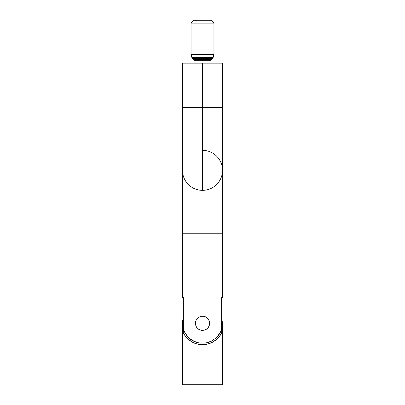 <?xml version="1.0" encoding="UTF-8"?>
<svg xmlns="http://www.w3.org/2000/svg" width="405" height="405" viewBox="0 0 405 405"><rect width="100%" height="100%" fill="white"/><g stroke="black" fill="none" stroke-linecap="round" stroke-linejoin="round"><path stroke-width="0.61" d="M222.512 63.134L202.5 63.134L222.512 63.134L222.512 107.447L202.5 107.447L202.5 190.35A20.012 20.012 0 0 0 222.512 170.338A20.012 20.012 0 0 1 202.5 190.35A20.012 20.012 0 0 1 182.488 170.338A20.012 20.012 0 0 0 202.5 190.35L202.5 107.447L222.512 107.447L222.512 170.338A20.012 20.012 0 0 0 202.5 150.326M183.364 329.143L184.538 332.105L183.364 329.143L183.364 297.553L182.488 297.553L182.488 233.234L202.5 233.234L182.488 233.234L182.488 297.553L183.364 297.553L183.364 329.143L186.163 334.839L188.198 337.284L190.603 339.375L196.238 342.291L199.326 343.045L205.674 343.045L211.699 341.056L216.802 337.284L220.462 332.105L221.636 329.143L221.636 297.553L222.512 297.553L222.512 233.234L202.5 233.234L222.512 233.234L222.512 297.553M209.506 321.884L209.506 324.688L208.438 327.26L206.484 329.219L203.902 330.293L201.093 330.293L198.521 329.225L196.567 327.265L195.494 324.694L195.494 321.879L196.562 319.307L198.521 317.348L201.093 316.28L203.902 316.28L205.249 316.69L207.552 318.229L209.096 320.537L209.506 321.884L209.506 324.688L209.096 326.035L207.557 328.339L205.249 329.883L202.5 330.434L201.093 330.293L198.521 329.225L196.567 327.265L195.904 326.035L195.352 323.286L195.494 321.879L196.562 319.307L198.521 317.348L201.093 316.28L202.505 316.138L205.249 316.69L206.479 317.348L208.438 319.307L209.506 321.884M211.076 60.274A1.144 1.144 0 0 1 211.41 59.464L212.554 58.32L192.446 58.32L193.59 59.464A1.144 1.144 0 0 1 193.924 60.274L193.924 63.134L193.924 60.274A1.144 1.144 0 0 0 193.59 59.464L211.41 59.464A1.144 1.144 0 0 0 211.076 60.274L193.924 60.274L211.076 60.274L211.076 63.134L211.076 60.274M212.554 58.32A1.144 1.144 0 0 1 212.691 58.204A1.144 1.144 0 0 0 213.126 57.576L191.874 57.576A1.144 1.144 0 0 0 192.309 58.204A1.144 1.144 0 0 1 192.446 58.32A1.144 1.144 0 0 0 192.309 58.204L212.691 58.204A1.144 1.144 0 0 0 212.554 58.32L192.446 58.32L193.59 59.464L211.41 59.464L212.554 58.32M197.134 20.25L211.076 20.25L213.936 23.11L213.936 54.553L213.126 57.576A1.144 1.144 0 0 1 212.691 58.204L192.309 58.204A1.144 1.144 0 0 1 191.874 57.576L191.064 54.553L191.874 57.576L213.126 57.576L213.936 54.553L191.064 54.553L213.936 54.553L213.936 23.11L191.064 23.11L191.064 54.553L191.064 23.11L213.936 23.11L211.076 20.25L193.924 20.25L191.064 23.11L193.924 20.25L197.119 20.26M182.488 63.134L202.5 63.134L202.5 107.447L182.488 107.447L202.5 107.447L202.5 63.134L182.488 63.134L182.488 233.234M216.802 337.284A20.012 20.012 0 0 0 221.636 329.143L220.462 332.105L216.802 337.284L211.699 341.056L205.674 343.045L199.326 343.045L193.301 341.056L188.198 337.284L184.538 332.105L188.198 337.284L190.603 339.375L193.301 341.056L199.326 343.045L205.674 343.045L208.762 342.291L211.699 341.056L216.802 337.284L220.462 332.105L221.636 329.143L221.636 297.553L222.289 297.553M188.198 337.284A20.012 20.012 0 0 0 188.527 337.613M189.545 338.539A20.012 20.012 0 0 0 190.973 339.643M192.122 340.397A20.012 20.012 0 0 0 192.907 340.848M212.093 340.848A20.012 20.012 0 0 0 213.263 340.154M214.756 339.106A20.012 20.012 0 0 0 215.799 338.241M221.186 333.806A21.44 21.44 0 0 0 221.677 332.88L221.636 317.424A20.012 20.012 0 0 1 221.677 317.566L222.512 323.286L221.677 317.566L222.512 323.286L222.512 384.75L182.488 384.75L182.488 323.286L182.488 384.75L222.512 384.75L222.512 323.286L221.677 317.566L221.677 332.875L219.92 335.785L217.318 338.783L212.458 342.271L209.436 343.577L206.064 344.427L202.525 344.726L198.961 344.432L195.585 343.582L192.552 342.281L187.692 338.788L185.08 335.791L183.323 332.875L183.323 317.566L182.488 323.286L183.323 317.566A20.012 20.012 0 0 1 183.364 317.424L182.695 320.395L183.323 317.566L183.323 332.875A21.44 21.44 0 0 0 185.855 336.798L183.632 333.467M202.48 344.726L202.515 344.726A21.44 21.44 0 0 0 202.535 344.726L198.465 344.341L194.683 343.253L189.915 340.645L185.855 336.798M182.488 323.286L182.695 320.395L182.488 323.286M221.677 332.88L219.151 336.793A21.44 21.44 0 0 1 218.599 337.446A21.44 21.44 0 0 0 219.151 336.793L215.09 340.64L210.686 343.101L206.758 344.301L202.5 344.726M219.996 335.679L220.173 335.426A21.44 21.44 0 0 1 219.915 335.791A21.44 21.44 0 0 0 221.181 333.811M185.09 335.796L185.698 336.606M218.675 337.355L219.125 336.823M220.173 335.426L220.497 334.935M221.368 333.467L221.672 332.88M222.512 233.234L222.512 170.338"/></g></svg>

